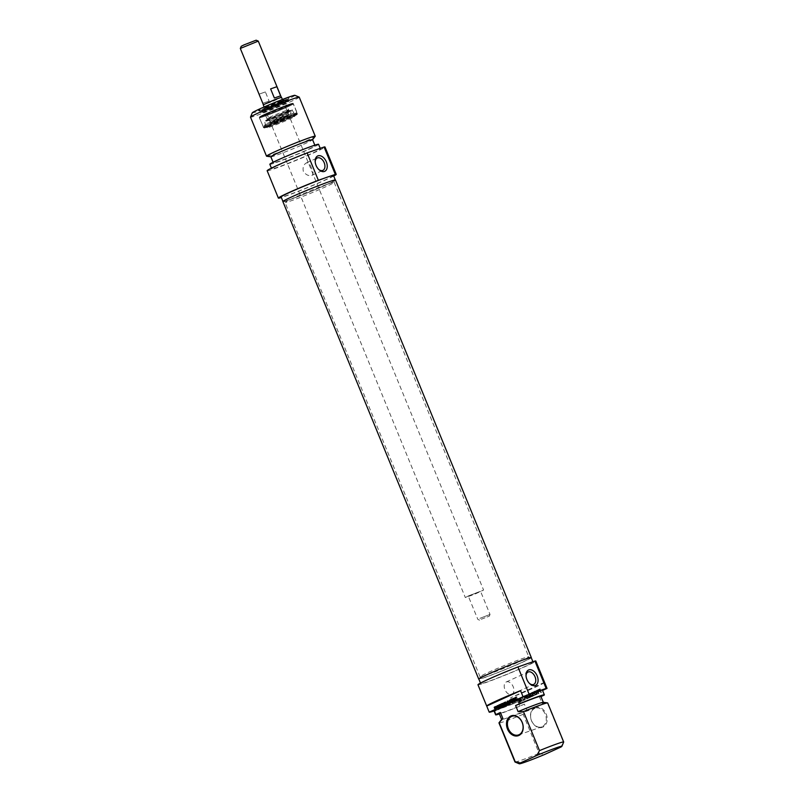 <?xml version="1.0" encoding="UTF-8"?>
<svg xmlns="http://www.w3.org/2000/svg" width="804" height="804" viewBox="0 0 804 804"><rect width="100%" height="100%" fill="white"/><g stroke="black" fill="none" stroke-linecap="round" stroke-linejoin="round"><path stroke-width="0.6" stroke-dasharray="4.02 3.01" d="M293.802 197.874A26.331 1.196 157.7 0 0 285.44 202.306A26.331 1.196 157.7 0 0 285.44 202.317A26.331 1.196 157.7 0 0 310.254 193.422A26.331 1.196 157.7 0 0 334.152 182.337A26.331 1.196 157.7 0 0 334.152 182.327A26.331 1.196 157.7 0 0 319.69 187.081A26.331 1.196 157.7 0 0 293.802 197.874M292.917 196.447A26.773 1.216 -22.3 0 1 319.369 185.422A26.773 1.216 -22.3 0 1 333.941 180.649A26.773 1.216 -22.3 0 1 309.63 191.915A26.773 1.216 -22.3 0 1 284.415 200.96A26.773 1.216 -22.3 0 1 292.917 196.447M488.41 672.385A26.331 1.196 -22.3 0 1 514.158 661.642A26.331 1.196 -22.3 0 1 528.751 656.808A26.331 1.196 -22.3 0 1 528.761 656.828A26.331 1.196 -22.3 0 1 504.852 667.923A26.331 1.196 -22.3 0 1 480.048 676.807A26.331 1.196 -22.3 0 1 480.038 676.787A26.331 1.196 -22.3 0 1 488.41 672.385M282.877 201.573A28.421 1.296 157.7 0 0 309.661 191.985A28.421 1.296 157.7 0 0 335.459 180.006M488.772 673.993A26.773 1.216 157.7 0 0 480.259 678.475A26.773 1.216 157.7 0 0 505.485 669.461A26.773 1.216 157.7 0 0 529.786 658.164A26.773 1.216 157.7 0 0 514.942 663.069A26.773 1.216 157.7 0 0 488.772 673.993M531.253 657.702A28.421 1.296 -22.3 0 1 505.515 669.531A28.421 1.296 -22.3 0 1 478.882 679.179M479.948 618.326L490.038 614.437L479.948 618.326M481.244 619.261L489.314 616.165L481.244 619.261M470.461 595.201L480.551 591.322L470.461 595.201M241.21 46.31L256.114 40.2M258.275 41.104L240.306 48.481M266.476 103.113L263.39 104.751L272.536 101.475L281.35 97.384L266.476 103.113M265.39 91.947L259.129 94.118L262.868 103.244L269.129 101.073L265.39 91.947L259.129 94.118M280.616 95.837L274.365 98.018M262.868 103.244L269.129 101.073M263.24 104.811L281.5 97.314M468.471 595.905L465.325 597.563L474.631 594.226L483.596 590.066L468.471 595.905M290.947 116.429A14.814 0.673 -22.3 0 1 294.304 115.515A14.814 0.673 -22.3 0 1 280.857 121.766A14.814 0.673 -22.3 0 1 266.898 126.761A14.814 0.673 -22.3 0 1 271.611 124.268A14.814 0.673 -22.3 0 1 290.947 116.429M291.319 117.344A14.814 0.673 157.7 0 0 276.053 123.384A14.814 0.673 157.7 0 0 267.28 127.675A14.814 0.673 157.7 0 0 267.3 127.695A14.814 0.673 157.7 0 0 281.229 122.67A14.814 0.673 157.7 0 0 294.676 116.469A14.814 0.673 157.7 0 0 294.676 116.429A14.814 0.673 157.7 0 0 291.319 117.344M311.58 168.478C310.364 164.277 308.615 162.428 306.334 162.951C303.59 164.589 302.585 167.393 303.319 171.352C305.902 174.94 308.786 176.267 311.972 175.332C313.57 174.217 313.439 171.935 311.58 168.478M284.696 100.862A14.974 0.683 157.7 0 0 269.27 106.972A14.974 0.683 157.7 0 0 260.385 111.304A14.974 0.683 157.7 0 0 260.416 111.334A14.974 0.683 157.7 0 0 274.496 106.259A14.974 0.683 157.7 0 0 288.093 99.977A14.974 0.683 157.7 0 0 288.093 99.947A14.974 0.683 157.7 0 0 284.696 100.862M285.319 102.389A14.974 0.683 157.7 0 0 269.893 108.5A14.974 0.683 157.7 0 0 261.009 112.831A14.974 0.683 157.7 0 0 275.129 107.776A14.974 0.683 157.7 0 0 288.716 101.465A14.974 0.683 157.7 0 0 285.319 102.389M288.405 104.59A17.608 0.804 157.7 0 0 260.707 116.208A17.608 0.804 157.7 0 0 279.229 109.766A17.608 0.804 157.7 0 0 288.405 104.59M285.219 98.822A16.623 0.754 -22.3 0 1 288.988 97.837A16.623 0.754 -22.3 0 1 273.903 104.801A16.623 0.754 -22.3 0 1 258.275 110.439A16.623 0.754 -22.3 0 1 267.772 105.746A16.623 0.754 -22.3 0 1 285.219 98.822M252.305 112.791A23.035 1.045 157.7 0 0 274.013 105.073A23.035 1.045 157.7 0 0 294.887 95.324M291.631 116.118A15.799 0.724 -22.3 0 1 295.219 115.183A15.799 0.724 -22.3 0 1 280.877 121.806A15.799 0.724 -22.3 0 1 266.013 127.153A15.799 0.724 -22.3 0 1 275.048 122.69A15.799 0.724 -22.3 0 1 291.631 116.118M318.635 169.383A6.804 4.362 -114.5 0 1 318.294 169.081A6.804 4.362 -114.5 0 1 315.932 165.614A6.804 4.362 -114.5 0 1 315.198 162.287A6.804 4.362 -114.5 0 1 315.198 161.835M324.213 178.247L329.449 176.428M267.149 170.719A31.266 1.427 157.7 0 0 296.616 160.167A31.266 1.427 157.7 0 0 324.997 146.991M333.71 176.046A31.266 1.427 -22.3 0 1 307.842 187.543A31.266 1.427 -22.3 0 1 281.34 197.533M299.229 97.153A26.331 1.196 -22.3 0 1 275.32 108.259A26.331 1.196 -22.3 0 1 250.506 117.133M266.626 156.237A26.331 1.196 157.7 0 0 291.329 147.303A26.331 1.196 157.7 0 0 315.198 136.318M328.936 181.794A28.301 1.286 157.7 0 0 299.771 193.342A28.301 1.286 157.7 0 0 282.988 201.533A28.301 1.286 157.7 0 0 309.661 191.985A28.301 1.286 157.7 0 0 335.358 180.056A28.301 1.286 157.7 0 0 328.936 181.794M333.489 175.493A28.301 1.286 -22.3 0 1 307.791 187.422A28.301 1.286 -22.3 0 1 281.119 196.97M270.948 156.81L270.868 156.8A22.542 1.025 157.7 0 0 270.948 156.81A22.542 1.025 157.7 0 0 292.093 149.162A22.542 1.025 157.7 0 0 312.525 139.755A22.542 1.025 157.7 0 0 312.565 139.655M309.942 147.122A22.542 1.025 157.7 0 0 286.706 156.328A22.542 1.025 157.7 0 0 273.34 162.85A22.542 1.025 157.7 0 0 294.586 155.242A22.542 1.025 157.7 0 0 315.057 145.735A22.542 1.025 157.7 0 0 309.942 147.122M269.842 164.287A26.331 1.196 157.7 0 0 294.656 155.403A26.331 1.196 157.7 0 0 318.565 144.298M314.454 150.489A26.331 1.196 157.7 0 0 287.319 161.222A26.331 1.196 157.7 0 0 271.712 168.85A26.331 1.196 157.7 0 0 296.525 159.966A26.331 1.196 157.7 0 0 320.434 148.861A26.331 1.196 157.7 0 0 314.454 150.489M271.33 122.469A11.849 0.543 157.7 0 0 283.41 117.696A11.849 0.543 157.7 0 0 290.566 114.228A11.849 0.543 157.7 0 0 279.4 118.208A11.849 0.543 157.7 0 0 268.657 123.213A11.849 0.543 157.7 0 0 271.33 122.469M291.148 115.253A15.628 0.714 157.7 0 0 275.079 121.615A15.628 0.714 157.7 0 0 265.762 126.158A15.628 0.714 157.7 0 0 280.495 120.881A15.628 0.714 157.7 0 0 294.686 114.289A15.628 0.714 157.7 0 0 291.148 115.253M267.662 125.947A18 0.814 157.7 0 0 286.113 118.65A18 0.814 157.7 0 0 296.887 113.404A18 0.814 157.7 0 0 279.923 119.464A18 0.814 157.7 0 0 263.581 127.062A18 0.814 157.7 0 0 267.662 125.947M267.099 125.122A18.261 0.834 157.7 0 0 285.832 117.706A18.261 0.834 157.7 0 0 296.756 112.389A18.261 0.834 157.7 0 0 296.756 112.379A18.261 0.834 157.7 0 0 292.606 113.505A18.261 0.834 157.7 0 0 273.782 120.962A18.261 0.834 157.7 0 0 262.958 126.248A18.261 0.834 157.7 0 0 262.958 126.258A18.261 0.834 157.7 0 0 267.099 125.122M281.902 100.691A11.678 0.533 157.7 0 0 269.963 105.414A11.678 0.533 157.7 0 0 262.928 108.831A11.678 0.533 157.7 0 0 273.943 104.902A11.678 0.533 157.7 0 0 284.546 99.967A11.678 0.533 157.7 0 0 281.902 100.691M283.5 102.49A12.723 0.583 157.7 0 0 270.496 107.635A12.723 0.583 157.7 0 0 262.838 111.354A12.723 0.583 157.7 0 0 274.837 107.073A12.723 0.583 157.7 0 0 286.385 101.696A12.723 0.583 157.7 0 0 283.5 102.49M281.209 101.013L263.843 108.47L273.923 104.862L283.641 100.349L281.209 101.013M281.45 101.605L264.094 109.063L274.174 105.455L283.882 100.942L281.45 101.605M284.274 106.47A11.678 0.533 157.7 0 0 272.315 111.203A11.678 0.533 157.7 0 0 265.3 114.61A11.678 0.533 157.7 0 0 265.3 114.62A11.678 0.533 157.7 0 0 276.315 110.681A11.678 0.533 157.7 0 0 286.917 105.756A11.678 0.533 157.7 0 0 286.917 105.746A11.678 0.533 157.7 0 0 284.274 106.47M285.973 110.62A11.678 0.533 157.7 0 0 273.933 115.384A11.678 0.533 157.7 0 0 266.998 118.761A11.678 0.533 157.7 0 0 267.008 118.771A11.678 0.533 157.7 0 0 278.013 114.821A11.678 0.533 157.7 0 0 288.626 109.917A11.678 0.533 157.7 0 0 288.626 109.897A11.678 0.533 157.7 0 0 285.973 110.62M519.716 701.49L519.645 700.043L518.68 700.485L519.776 702.133L521.193 701.389L521.263 699.902L520.077 698.204L518.088 698.857L520.158 698.957L520.801 700.314L519.123 701.701L519.042 700.254L518.088 700.696L518.881 702.354L520.6 701.601L520.771 700.515L520.098 698.917L518.761 698.485L517.485 699.068L519.746 699.41L520.148 701.209L519.123 701.701M519.836 701.5L519.233 701.711M520.5 701.199L519.897 701.41M520.751 700.998L520.148 701.209M520.841 700.616L520.248 700.827M520.831 700.495L520.238 700.706M520.801 700.314L520.198 700.525M520.61 699.731L520.007 699.942M520.339 699.199L519.746 699.41M520.238 699.048L519.645 699.259M520.158 698.957L518.841 699.058L520.158 698.957M518.299 699.369L517.696 699.58M518.088 698.857L517.485 699.068M519.364 698.274L520.077 698.204L519.364 698.274M520.701 698.706L520.098 698.917M520.932 699.108L520.329 699.309M521.263 699.902L520.66 700.113M521.374 700.314L520.771 700.515M521.354 701.098L520.761 701.309M521.193 701.389L520.6 701.601M520.871 701.641L520.268 701.842M519.776 702.133L518.881 702.354L519.776 702.133M519.243 701.862L518.65 702.063M518.68 700.485L518.088 700.696M519.645 700.043L519.042 700.254M519.846 700.525L519.243 700.736M519.364 700.746L518.761 700.957M519.625 701.379L519.022 701.59M519.645 701.42L519.042 701.631M522.66 697.39L523.846 700.284L524.329 700.063L523.143 697.168L524.148 696.706L523.937 696.194L521.444 697.329L522.66 697.39L522.057 697.591L523.243 700.495L523.726 700.274L522.54 697.369L523.545 696.917L523.334 696.405L520.841 697.54L521.052 698.053L522.057 697.591M521.645 697.842L521.052 698.053M521.444 697.329L520.841 697.54M523.937 696.194L523.334 696.405M524.148 696.706L523.545 696.917M523.143 697.168L522.54 697.369M524.329 700.063L523.726 700.274M523.846 700.284L523.243 700.495M526.57 695.721L527.243 695.51L529.424 697.782L529.374 694.495L530.529 697.239L531.012 697.018L529.444 693.711L529.163 697.138L527.092 694.797L526.58 695.48L527.806 698.475L528.298 698.254L527.193 695.49L526.6 695.691L528.831 697.993L528.831 694.726L529.936 697.45L530.419 697.229L528.851 693.922L528.56 697.349L526.218 695.048L527.213 698.686L527.695 698.465L526.6 695.691M527.193 695.611L526.59 695.822M528.298 698.254L527.695 698.465M527.806 698.475L527.213 698.686M526.58 695.48L525.977 695.681M526.811 694.837L526.218 695.048L526.811 694.837M527.444 695.068L526.841 695.279M529.042 697.048L528.439 697.249M529.163 697.138L528.56 697.349M529.183 696.978L528.58 697.189M528.931 694.033L528.328 694.244M529.193 693.762L528.59 693.973M529.223 693.741L528.63 693.952M529.444 693.711L528.851 693.922M529.786 694.013L529.183 694.224M531.012 697.018L530.419 697.229M530.529 697.239L529.936 697.45M529.444 694.555L528.841 694.767M529.424 694.525L528.831 694.726M529.374 694.495L528.771 694.706M529.354 694.555L528.751 694.756M529.645 697.39L529.042 697.591M529.635 697.54L529.032 697.751M529.424 697.782L528.54 697.993L529.424 697.782M527.303 695.571L526.7 695.782M527.243 695.51L526.65 695.721M539.896 689.541L540.469 690.676L539.464 691.128L538.811 690.174L539.896 689.541L539.303 689.752L539.876 690.877L538.78 691.36L538.218 690.636L539.303 689.752M539.022 689.932L538.429 690.144M538.992 689.953L538.389 690.164M538.911 690.003L538.318 690.214M538.811 690.174L538.208 690.385M538.821 690.425L538.218 690.636M538.901 690.676L538.308 690.887M538.931 690.736L538.328 690.948M538.951 690.787L538.358 690.998M539.022 690.917L538.419 691.118M539.182 691.108L538.579 691.319M539.373 691.149L538.78 691.36M539.464 691.128L538.871 691.339M540.469 690.676L539.876 690.877M539.976 689.551L539.373 689.762M538.64 691.38L540.68 691.179L541.172 692.395L541.665 692.174L540.047 688.897L538.429 689.631L538.64 691.38L538.047 691.591L540.077 691.39L541.062 692.375L539.283 689.139L537.635 690.134L538.047 691.591M538.409 690.917L537.806 691.118M538.238 690.425L537.645 690.636M538.238 689.932L537.635 690.134M538.429 689.631L537.826 689.842M539.886 688.938L539.283 689.139L539.886 688.938M540.228 688.938L539.635 689.139M540.378 689.088L539.785 689.289M540.429 689.179L539.836 689.38M541.665 692.174L541.062 692.375M541.172 692.395L540.579 692.596M540.68 691.179L540.077 691.39M539.474 691.731L538.419 691.953L539.474 691.731M535.313 694.244L534.017 695.651L535.876 694.204L534.65 691.47L532.64 692.234L532.851 692.746L534.389 692.103L534.781 692.937L533.253 693.631L533.464 694.143L534.992 693.44L535.313 694.244L533.213 695.349L533.424 695.852L535.343 694.857L533.685 691.691L532.037 692.445L532.248 692.958L533.796 692.314L534.178 693.138L532.66 693.832L532.861 694.344L534.389 693.651L534.72 694.455M534.992 693.44L534.389 693.651M533.464 694.143L532.861 694.344M533.253 693.631L532.66 693.832M534.781 692.937L534.178 693.138M534.479 692.204L533.886 692.415M534.459 692.164L533.866 692.375M534.389 692.103L533.635 692.324L534.389 692.103M532.851 692.746L532.248 692.958M532.64 692.234L532.037 692.445M533.856 691.641L534.459 691.43L533.856 691.641M534.65 691.47L534.057 691.681M534.881 691.792L534.288 691.993M535.946 694.415L535.343 694.626M535.946 694.646L535.343 694.857M535.846 694.797L535.243 695.008M535.776 694.847L535.173 695.058M534.017 695.651L533.424 695.852M533.816 695.138L533.213 695.349M535.183 694.515L534.59 694.716M535.333 694.395L534.73 694.606M536.7 693.46L536.047 693.651L535.002 691.098L534.529 691.309L536.318 694.586L536.801 691.229L537.916 693.812L538.389 693.591L536.58 690.324L536.127 693.631L536.72 693.42L536.047 693.651M536.65 693.45L535.595 690.887L535.122 691.098L536.338 694.063L537.122 694.214L537.394 691.028L538.981 693.39L537.183 690.123L536.73 693.39L536.127 693.591M536.881 690.576L536.288 690.787M536.951 690.314L536.348 690.525M537.183 690.123L536.58 690.324M537.765 690.405L537.162 690.616M538.981 693.39L538.389 693.591M538.519 693.601L537.916 693.812M537.494 691.098L536.891 691.309M537.444 691.038L536.791 691.259M537.374 691.139L536.77 691.339M537.223 693.902L536.62 694.103M537.122 694.214L536.529 694.425M536.921 694.375L536.318 694.586M536.338 694.063L535.745 694.274M535.122 691.098L534.529 691.309M535.595 690.887L535.002 691.098M536.64 693.42L536.037 693.631M525.112 696.385L526.258 697.621L525.273 698.063L525.112 696.385L524.54 696.525L525.665 697.822L524.67 698.274L524.52 696.596M525.273 698.063L524.67 698.274M526.258 697.621L525.665 697.822M525.203 696.344L524.61 696.555M525.143 696.314L524.54 696.525M525.474 695.912L524.63 696.294L524.911 699.792L525.334 698.586L526.57 698.023L527.695 698.525L525.474 695.912L524.288 695.922L524.308 700.003L524.741 698.787L525.977 698.224L527.102 698.736L524.871 696.113M527.695 698.525L527.102 698.736M527.193 698.756L526.59 698.967M526.57 698.023L525.977 698.224M525.334 698.586L524.741 698.787M525.424 699.56L524.821 699.771M524.911 699.792L524.308 700.003M524.63 696.294L524.027 696.505M524.891 695.711L524.288 695.922M520.771 697.641L522.168 701.048L522.66 700.827L521.263 697.42L520.178 697.842L521.575 701.249L522.057 701.028L520.66 697.621L520.178 697.842M521.263 697.42L520.66 697.621M522.66 700.827L522.057 701.028M522.168 701.048L521.575 701.249M532.801 695.39L531.776 695.852L530.539 693.189L530.057 693.41L531.183 696.043L532.59 696.344L533.343 695.058L532.298 692.395L531.806 692.616L532.801 695.39L530.59 696.254L531.534 696.696L532.73 695.782L531.695 692.596L531.213 692.817L532.198 695.591M532.781 695.048L532.188 695.249M531.806 692.616L531.213 692.817M532.298 692.395L531.695 692.596M533.203 694.596L532.6 694.807M533.343 695.058L532.74 695.269M533.333 695.571L532.73 695.782M533.203 695.882L532.6 696.083M533.002 696.093L532.409 696.304M532.59 696.344L531.987 696.555M532.127 696.495L531.534 696.696M531.846 696.495L531.243 696.706M531.544 696.385L530.952 696.596M530.962 695.621L530.59 696.254M530.057 693.41L529.454 693.621L530.369 695.832M530.539 693.189L529.454 693.621M531.555 695.601L530.952 695.812L529.947 693.4M531.776 695.852L530.952 695.812M532.107 695.912L531.504 696.123L532.107 695.912M532.62 695.681L532.027 695.892M560.86 747.077L563.483 742.273L547.474 703.229L542.077 703.289L539.584 697.209L540.971 696.576M544.549 682.315L510.701 697.721L513.193 703.801L517.957 701.641L519.826 706.193L524.389 704.123L526.891 710.203L523.153 714.304L539.162 753.348L544.288 754.624M544.147 695.128L542.549 690.435M534.861 707.661A10.532 8.06 70.8 0 1 547.212 719.359A10.532 8.06 70.8 0 1 534.479 725.158A10.532 8.06 70.8 0 1 534.861 707.661M517.525 699.972L516.811 699.349M515.937 700.616L516.851 700.354M516.188 700.937L515.635 700.415L516.53 700.405M515.535 700.334L516.208 700.224M515.434 700.194L516.128 700.133M515.163 699.641L516.027 699.982M514.972 699.068L515.766 699.43M514.932 698.887L515.575 698.857M514.932 698.766L515.535 698.676M515.354 698.143L515.947 697.932L515.535 698.555M516.49 697.621L515.947 697.932M516.279 697.108L517.093 697.41M516.309 697.158L516.882 696.897M514.932 698.817L515.073 697.972M515.364 700.073L515.103 699.249M517.394 700.646L516.299 701.148M517.565 700.053L518.198 700.224M517.002 698.676L517.595 698.465L518.158 699.842M517.022 698.736L517.595 698.465M516.228 699.601L516.831 699.39M513.143 699.148L513.736 698.937L512.731 699.4L513.917 702.294L513.434 702.515L512.248 699.621L511.223 700.023M512.128 699.601L512.731 699.4M512.932 698.636L513.736 698.937M512.952 698.686L513.525 698.425M510.64 700.284L511.243 700.073M512.831 702.726L513.434 702.515M513.324 702.505L513.917 702.294M507.706 701.791L508.309 701.58L508.57 704.294L507.947 704.756M508.872 704.525L509.465 704.314L508.399 701.661M508.128 701.309L508.721 701.098L509.957 704.093M507.525 701.048L508.721 701.098M507.857 701.48L508.128 700.837M507.927 704.133L507.877 701.731M507.384 704.334L508.098 704.224M505.515 702.123L506.118 701.912L507.977 704.123M506.148 705.761L506.751 705.56L505.595 702.756M505.525 702.877L506.128 702.666L507.234 705.339M507.636 704.384L506.188 702.585M507.967 704.857L508.57 704.646M507.696 701.922L508.289 701.721M507.686 701.842L508.289 701.631M495.385 708.646L494.892 707.46L495.495 707.249L495.887 708.465M494.922 707.44L495.495 707.249M496.4 706.837L495.525 707.229M496.862 707.259L497.465 707.048L497.043 707.52M494.852 707.53L495.455 707.319M496.641 706.796L497.465 707.048M496.299 706.445L497.244 706.585M496.058 706.384L496.902 706.244M495.505 710.615L496.108 710.404L495.586 709.148M495.495 709.188L496.098 708.977L496.591 710.183M496.701 708.636L496.098 708.977M497.626 707.55L497.626 708.083M500.952 706.364L502.158 707.038M501.284 707.168L501.887 706.957M502.48 705.671L501.555 706.163M502.269 705.158L503.083 705.46M502.299 705.219L502.872 704.957M500.44 704.987L501.043 704.776L500.44 705.088L501.344 705.651M501.937 704.244L501.153 704.666M501.736 703.731L502.54 704.033M501.756 703.791L502.329 703.52M501.445 707.289L501.053 706.324M500.842 705.822L500.48 704.947M501.394 707.932L501.907 707.741M503.143 707.138L501.987 707.721M502.932 706.626L503.746 706.927M502.952 706.676L503.535 706.414M501.374 707.279L501.977 707.078M500.329 707.51L499.374 704.867L499.847 704.656L501.063 707.62L500.339 708.183M497.676 705.852L500.4 707.49M497.455 705.731L498.279 705.641M497.555 706.203L498.058 705.52L497.274 705.731M498.178 709.399L498.781 709.188L497.696 706.535M497.626 706.676L498.219 706.475L499.254 708.977M497.616 706.595L498.219 706.475M499.786 707.691L498.259 706.354M500.46 707.832L501.063 707.62M499.244 704.867L499.847 704.656M511.414 701.872L510.289 700.565L510.419 702.324M509.666 700.847L510.269 700.636M509.465 704.254L509.977 702.997M509.937 702.485L509.796 700.736M509.887 703.048L510.49 702.837L510.58 703.812M511.666 702.294L510.49 702.837M511.736 703.219L512.339 703.008L511.726 702.274M510.027 700.364L510.63 700.163L512.851 702.776M509.445 700.173L510.63 700.163M509.776 700.545L510.048 699.962M513.615 698.374L514.198 698.123L515.595 701.53L515.113 701.751L513.716 698.344M513.595 698.334L514.198 698.123M514.51 701.962L515.113 701.751M514.992 701.741L515.595 701.53M504.168 706.344L504.992 705.791M503.575 705.771L504.399 705.801M502.56 703.359L503.163 703.148L504.178 705.56M502.58 703.399L503.163 703.148M503.485 705.611L502.681 703.369M505.364 705.229L505.947 705.53M505.213 704.766L505.957 705.018M504.309 702.555L504.912 702.354L505.816 704.555M504.329 702.606L504.912 702.354M505.314 705.028L504.43 702.575M504.128 706.083L504.721 705.872M534.71 708.404A9.869 7.558 -109.2 0 0 531.424 720.344A9.869 7.558 -109.2 0 0 541.695 726.856A9.869 7.558 -109.2 0 0 545.594 715.047A9.869 7.558 -109.2 0 0 535.203 708.203A9.869 7.558 -109.2 0 0 534.71 708.404M544.559 682.345A31.266 1.427 -22.3 0 1 510.701 697.721M543.253 702.314A22.542 1.025 -22.3 0 1 543.343 702.364A22.542 1.025 -22.3 0 1 542.077 703.289M540.851 696.284A22.542 1.025 -22.3 0 1 539.584 697.209M477.968 684.757A31.266 1.427 157.7 0 0 507.435 674.214A31.266 1.427 157.7 0 0 535.826 661.039M513.193 703.801A31.266 1.427 -22.3 0 1 494.058 710.977M509.726 682.405A6.804 4.362 65.5 0 0 506.249 681.963A6.804 4.362 65.5 0 0 505.093 689.963A6.804 4.362 65.5 0 0 511.887 694.344A6.804 4.362 65.5 0 0 513.193 686.716A6.804 4.362 65.5 0 0 509.726 682.405M529.464 683.42A6.804 4.362 -114.5 0 1 529.122 683.119A6.804 4.362 -114.5 0 1 526.027 676.335A6.804 4.362 -114.5 0 1 526.027 675.873M515.022 762.011A26.331 1.196 157.7 0 0 539.162 753.348M523.153 714.304A26.331 1.196 -22.3 0 1 498.962 722.927M531.213 657.592A28.301 1.286 -22.3 0 1 505.515 669.531A28.301 1.286 -22.3 0 1 478.842 679.078M523.816 664.918A28.301 1.286 157.7 0 0 489.706 678.877A28.301 1.286 157.7 0 0 480.712 683.641A28.301 1.286 157.7 0 0 507.384 674.094A28.301 1.286 157.7 0 0 533.082 662.154A28.301 1.286 157.7 0 0 529.042 663.099M526.891 710.203A22.542 1.025 -22.3 0 1 501.636 719.469A22.542 1.025 -22.3 0 1 501.666 719.369M524.389 704.123A22.542 1.025 -22.3 0 1 499.143 713.389M519.826 706.193A26.331 1.196 -22.3 0 1 499.374 713.962M517.957 701.641A26.331 1.196 -22.3 0 1 493.767 710.264M288.525 104.54A17.768 0.804 -22.3 0 1 279.259 109.756A17.768 0.804 -22.3 0 1 260.566 116.268A17.768 0.804 -22.3 0 1 288.525 104.54L293.41 103.806A18.432 0.834 157.7 0 0 289.229 104.942A18.432 0.834 157.7 0 0 270.234 112.459A18.432 0.834 157.7 0 0 259.31 117.786A18.432 0.834 157.7 0 0 276.676 111.575A18.432 0.834 157.7 0 0 293.41 103.806L297.41 113.535A18.432 0.834 -22.3 0 1 280.676 121.303A18.432 0.834 -22.3 0 1 263.3 127.524A18.432 0.834 -22.3 0 1 274.234 122.188A18.432 0.834 -22.3 0 1 293.219 114.67A18.432 0.834 -22.3 0 1 297.41 113.535L297.088 114.469C298.254 114.158 290.867 117.886 279.35 122.52C262.496 129.223 264.214 127.816 263.923 127.967L259.31 117.786L259.632 116.851L288.556 104.53M293.008 115.485A17.768 0.804 157.7 0 0 265.049 127.213A17.768 0.804 157.7 0 0 283.752 120.711A17.768 0.804 157.7 0 0 293.008 115.485M281.34 101.656L267.591 107.233L266.637 108.349L280.385 102.781L281.34 101.656M281.249 102.671L265.149 109.585L277.692 104.902L283.49 102.058L281.249 102.671M286.033 114.198L269.832 121.173L279.229 117.796L288.294 113.595L286.033 114.198M287.189 115.253L273.008 121.002L272.023 122.158L286.204 116.409L287.189 115.253M268.817 120.017A13.678 0.623 157.7 0 0 282.757 114.5A13.678 0.623 157.7 0 0 291.018 110.5A13.678 0.623 157.7 0 0 287.912 111.324A13.678 0.623 157.7 0 0 273.672 116.972A13.678 0.623 157.7 0 0 265.722 120.871A13.678 0.623 157.7 0 0 268.817 120.017M288.847 111.133A14.904 0.673 157.7 0 0 273.541 117.193A14.904 0.673 157.7 0 0 264.657 121.525A14.904 0.673 157.7 0 0 278.707 116.5A14.904 0.673 157.7 0 0 292.224 110.218A14.904 0.673 157.7 0 0 288.847 111.133M289.118 104.992A18.261 0.834 157.7 0 0 270.295 112.439A18.261 0.834 157.7 0 0 259.461 117.726A18.261 0.834 157.7 0 0 276.676 111.565A18.261 0.834 157.7 0 0 293.259 103.867A18.261 0.834 157.7 0 0 289.118 104.992M284.616 101.987A14.311 0.653 157.7 0 0 262.094 111.434A14.311 0.653 157.7 0 0 277.149 106.198A14.311 0.653 157.7 0 0 284.616 101.987M521.113 699.53L520.51 699.731M528.911 694.405L528.318 694.616M529.283 693.721L528.69 693.932M529.354 694.636L528.761 694.847M529.625 697.209L529.032 697.42M528.891 697.54L528.298 697.751M540.077 689.701L539.474 689.902M538.509 691.149L537.906 691.35M538.318 690.686L537.725 690.887M538.549 689.551L537.946 689.752M538.66 689.49L538.057 689.701M535.876 694.204L535.273 694.415M532.68 694.736L532.077 694.937M532.791 696.244L532.188 696.455M532.379 696.425L531.786 696.636M531.414 695.309L530.811 695.52M531.474 695.45L530.871 695.661M505.786 702.364L506.379 702.153M507.967 704.495L508.57 704.294M494.882 707.701L495.485 707.49M496.952 707.49L497.555 707.289M496.761 707.028L497.364 706.816M503.435 705.48L504.028 705.269M504.399 706.595L505.002 706.384M504.801 706.414L505.404 706.203M334.152 182.337L333.941 180.649M480.048 676.807L284.415 200.96M334.152 182.327L528.761 656.828M480.038 676.787L480.259 678.475M528.751 656.808L529.786 658.164M489.314 616.165L490.028 614.447L480.551 591.322M479.576 620.155L477.867 619.442L468.37 596.317M264.124 106.972L465.325 597.563M282.395 99.485L483.596 590.066M294.676 116.429L294.304 115.515M266.013 127.153L267.3 127.695L266.898 126.761M260.385 111.304L261.009 112.831L261.34 111.897C259.883 112.098 276.847 104.6 284.646 101.977C291.209 99.987 286.938 101.374 288.716 101.465L288.093 99.947M288.093 99.977L288.988 97.837M260.416 111.334L258.275 110.439M294.676 116.469L295.219 115.183M318.294 169.081L319.017 169.744M315.198 162.287L315.168 161.313M311.972 175.332L322.886 170.368M306.334 162.951L317.248 157.986M273.109 162.277L273.34 162.85M314.826 145.162L315.057 145.735M271.42 168.136L271.712 168.85M320.223 148.358L320.434 148.861M266.998 118.761L265.3 114.62L264.566 108.972L283.49 101.214L283.49 102.058L286.917 105.746M267.008 118.771L269.832 121.173L269.893 122.57L289.239 114.63L288.294 113.595L288.626 109.917L286.917 105.756M290.566 114.228L291.148 110.188C291.048 110.962 265.963 121.243 265.4 120.751L268.657 123.213M265.762 126.158L264.657 121.525L265.451 120.409L288.214 110.811C291.581 109.676 292.917 109.475 292.224 110.218L294.686 114.289M296.887 113.404L296.756 112.389M263.581 127.062L262.958 126.258M296.756 112.379L293.259 103.867C291.239 103.997 296.535 102.088 288.435 104.58C281.852 106.872 268.003 112.47 261.149 115.967C259.491 116.781 258.938 117.374 259.461 117.726L262.958 126.248M262.928 108.831L262.838 111.354M284.546 99.967L286.385 101.696M263.843 108.47L264.094 109.063M283.641 100.349L283.882 100.942M518.902 699.038L519.505 698.827M518.902 698.435L519.505 698.224M519.123 702.364L519.726 702.153M526.288 695.018L526.881 694.817M528.781 698.013L529.384 697.802M539.333 689.118L539.936 688.917M538.821 691.963L539.414 691.752M533.675 692.304L534.278 692.093M533.755 691.661L534.358 691.45M531.675 696.083L532.278 695.872M516.801 700.977L516.198 701.178M505.816 701.902L505.213 702.103M508.329 704.877L507.736 705.088M497.827 705.54L497.224 705.751M500.812 708.304L500.209 708.515M518.51 734.926L541.695 726.856M512.017 716.274L535.203 708.203M511.887 694.344L533.715 684.405M506.249 681.963L528.077 672.023M529.122 683.119L529.836 683.792M526.027 676.335L525.997 675.35M480.712 683.641L480.48 683.078"/><path stroke-width="1.21" d="M531.313 657.551L335.459 180.006A28.421 1.296 157.7 0 0 319.851 185.151A28.421 1.296 157.7 0 0 291.912 196.799A28.421 1.296 157.7 0 0 282.877 201.573L478.732 679.119A28.421 1.296 -22.3 0 1 487.767 674.345A28.421 1.296 -22.3 0 1 515.706 662.687A28.421 1.296 -22.3 0 1 531.313 657.551A28.421 1.296 -22.3 0 1 531.253 657.702M258.255 41.094L256.114 40.2L243.773 44.974L241.21 46.31L240.316 48.451L258.275 41.104L281.32 97.304M263.36 104.671L240.316 48.451M280.616 95.837L274.365 98.018L270.616 88.892L276.877 86.711L280.616 95.837M270.616 88.892L276.877 86.711M282.395 99.485L281.5 97.314L276.084 99.103L263.24 104.811L264.124 106.972M299.178 97.113L294.887 95.324A23.035 1.045 157.7 0 0 289.701 96.781A23.035 1.045 157.7 0 0 266.415 105.987A23.035 1.045 157.7 0 0 252.305 112.791L250.516 117.072A26.331 1.196 -22.3 0 1 266.637 109.294A26.331 1.196 -22.3 0 1 293.249 98.781A26.331 1.196 -22.3 0 1 299.178 97.113A26.331 1.196 -22.3 0 1 299.229 97.153L315.238 136.198A26.331 1.196 157.7 0 0 309.259 137.816A26.331 1.196 157.7 0 0 282.134 148.559A26.331 1.196 157.7 0 0 266.516 156.177A26.331 1.196 157.7 0 0 266.626 156.237L270.868 156.8L273.109 162.277M315.198 161.835A6.804 4.362 -114.5 0 1 317.248 157.986A6.804 4.362 -114.5 0 1 324.042 162.368A6.804 4.362 -114.5 0 1 322.886 170.368A6.804 4.362 -114.5 0 1 318.635 169.383M316.083 165.433A8.452 5.417 65.5 0 0 319.017 169.744A8.452 5.417 65.5 0 0 327.097 167.966A8.452 5.417 65.5 0 0 321.821 156.378A8.452 5.417 65.5 0 0 315.168 161.313A8.452 5.417 65.5 0 0 316.083 165.433M335.308 179.945L333.489 175.493A28.301 1.286 -22.3 0 0 329.449 176.428L335.308 174.388A31.266 1.427 -22.3 0 1 336.223 174.367L324.997 146.991A31.266 1.427 157.7 0 0 324.082 147.011L307.128 152.911A31.266 1.427 157.7 0 0 267.149 170.719L278.375 198.096A31.266 1.427 -22.3 0 1 318.354 180.287L307.128 152.911M318.354 180.287L324.213 178.247A28.301 1.286 157.7 0 1 327.057 177.232A28.301 1.286 157.7 0 1 329.449 176.428M324.082 147.011L335.308 174.388M336.223 174.367A31.266 1.427 -22.3 0 1 333.71 176.046M281.34 197.533A31.266 1.427 -22.3 0 1 278.375 198.096M266.516 156.177L250.506 117.133A26.331 1.196 -22.3 0 1 250.516 117.072M312.575 139.695L315.198 136.318A26.331 1.196 157.7 0 0 315.238 136.198M282.938 201.422L281.119 196.97A28.301 1.286 -22.3 0 1 296.063 189.573A28.301 1.286 -22.3 0 1 324.213 178.247M314.826 145.162L312.565 139.655A22.542 1.025 157.7 0 0 307.45 141.042A22.542 1.025 157.7 0 0 284.214 150.237A22.542 1.025 157.7 0 0 270.847 156.76M320.223 148.358L318.565 144.298A26.331 1.196 157.7 0 0 312.585 145.926A26.331 1.196 157.7 0 0 285.45 156.659A26.331 1.196 157.7 0 0 269.842 164.287L271.42 168.136M520.299 762.966A23.035 1.045 -22.3 0 0 519.304 763.8A23.035 1.045 -22.3 0 0 544.288 754.624L560.86 747.077A23.035 1.045 -22.3 0 0 561.885 746.333L563.684 742.052A26.331 1.196 157.7 0 0 563.694 741.991A26.331 1.196 157.7 0 0 539.494 750.614L536.871 755.428L520.299 762.966L515.183 761.689L499.163 722.645L502.902 718.555L500.41 712.465L495.847 714.545L493.978 709.982L489.204 712.153L486.711 706.073L520.56 690.656L523.052 696.736L518.289 698.907L520.158 703.47L515.595 705.55L518.088 711.63L523.484 711.58L539.494 750.614M547.042 688.395L544.549 682.315A31.266 1.427 -22.3 0 1 544.559 682.325A31.266 1.427 -22.3 0 1 544.559 682.345L535.826 661.039A31.266 1.427 157.7 0 0 534.911 661.049L546.137 688.425A31.266 1.427 -22.3 0 1 547.042 688.395L542.549 690.435M540.971 696.576L544.147 695.128A26.331 1.196 -22.3 0 0 544.358 694.847L542.479 690.284A26.331 1.196 -22.3 0 0 518.289 698.907M516.982 700.163L516.037 699.118L517.002 698.676L517.605 700.425L515.585 701.148L514.389 699.008L514.47 698.184L516.279 697.108L514.932 698.766L515.163 699.641L515.937 700.616L517.525 699.972M516.942 700.244L517.585 699.952M515.937 700.616L516.912 700.264M515.002 697.691L516.309 697.158M514.47 698.184L515.605 697.48M514.992 698.797L515.073 697.972M514.389 699.008L514.932 698.817M514.51 699.45L515.032 699.269M514.831 700.254L515.364 700.073M515.032 700.626L516.188 700.937L515.585 701.148M516.037 699.118L517.022 698.736M516.711 699.379L517.213 699.209M516.972 700.013L517.474 699.842M516.982 700.063L517.495 699.882M513.143 699.148L512.128 699.601L513.324 702.505L512.831 702.726L511.645 699.822L510.64 700.284L510.439 699.771L512.932 698.636L513.143 699.148M510.439 699.771L512.952 698.686M511.645 699.822L512.148 699.651M507.766 705.078L505.535 702.776L506.631 705.55L506.148 705.761L504.942 702.294L507.505 704.425L507.304 701.239L508.128 701.309L509.354 704.304L508.872 704.525L507.746 701.791L508.249 701.601L507.706 701.791L507.947 704.897M507.304 701.239L507.907 701.028L507.254 701.691M504.942 702.294L505.485 702.113M504.922 702.766L505.535 702.093M507.344 704.967L507.636 704.384M496.289 708.213L496.078 707.058L494.922 707.44L495.284 708.676L497.073 707.771M496.249 707.239L496.782 707.058M496.359 707.48L496.882 707.299M496.39 707.53L496.902 707.349M496.41 707.59L496.922 707.409M496.45 707.721L496.972 707.54M496.47 707.982L497.023 708.294L495.495 709.188L495.505 710.615L494.279 707.62L496.058 706.384M496.369 708.163L496.962 707.952M495.284 708.676L496.892 708.012M494.279 707.62L495.967 706.394L497.033 707.761M494.49 707.038L495.083 706.827M494.349 707.128L494.952 706.917M494.249 707.299L494.852 707.088M494.249 707.52L494.852 707.309M495.586 709.148L495.385 708.646M501.304 707.952L499.827 704.756L501.736 703.731L501.937 704.244L500.44 704.987L500.751 705.862L502.269 705.158L502.48 705.671L500.952 706.364L501.284 707.168L502.932 706.626L503.143 707.138L501.465 707.902M500.751 705.862L502.299 705.219M499.927 704.575L501.756 703.791M499.827 704.756L500.53 704.374M499.887 705.148L500.46 704.957M501.053 706.324L500.842 705.822M501.374 707.279L502.952 706.676M499.746 708.394L500.339 708.183L498.771 705.078L499.244 704.867L500.46 707.832L500.028 708.535L497.636 706.555L498.651 709.178L498.178 709.399L497.163 705.771L500.329 707.51M496.952 706.414L497.756 705.56M497.636 706.555L498.259 706.354M497.656 706.565L498.249 706.364M497.726 706.615L498.309 706.414M509.756 700.807L509.826 702.525L510.811 702.083L509.756 700.807L510.249 700.636M510.811 702.083L509.826 702.525M509.696 700.776L510.218 700.596M509.183 700.756L510.027 700.364L512.248 702.987L511.123 702.475L509.887 703.048L509.465 704.254L509.183 700.756L510.048 699.962M509.977 702.997L509.937 702.485M511.123 702.475L511.666 702.294M513.113 698.555L513.595 698.334L514.992 701.741L514.51 701.962L513.113 698.555L513.615 698.374M504.128 706.083L504.822 705.55L503.827 702.776L504.309 702.555L505.364 705.229L504.61 706.515L503.203 706.213L502.078 703.58L502.56 703.359L503.796 706.012L505.414 705.339M502.078 703.58L502.58 703.399M502.982 705.781L503.485 705.611M503.203 706.213L504.168 706.344L503.565 706.555M504.148 706.656L504.711 706.465M503.827 702.776L504.329 702.606M504.801 705.208L505.314 705.028M504.822 705.55L505.374 705.359M504.641 705.852L505.244 705.641M518.861 735.469A10.532 8.06 -109.2 0 0 519.233 717.972A10.532 8.06 -109.2 0 0 506.5 723.771A10.532 8.06 -109.2 0 0 518.861 735.469M519.002 734.725A9.869 7.558 70.8 0 1 518.51 734.926A9.869 7.558 70.8 0 1 508.239 728.414A9.869 7.558 70.8 0 1 511.525 716.475A9.869 7.558 70.8 0 1 512.017 716.274A9.869 7.558 70.8 0 1 522.288 722.786A9.869 7.558 70.8 0 1 519.002 734.725M523.052 696.736A31.266 1.427 -22.3 0 1 529.173 694.334L517.947 666.958A31.266 1.427 157.7 0 0 477.968 684.757L486.701 706.053A31.266 1.427 -22.3 0 1 486.701 706.053A31.266 1.427 -22.3 0 1 520.56 690.656M536.871 755.428A23.035 1.045 -22.3 0 1 561.885 746.333M523.484 711.58A26.331 1.196 -22.3 0 1 547.564 702.897A26.331 1.196 -22.3 0 1 547.675 702.947L563.694 741.991M518.088 711.63A22.542 1.025 -22.3 0 1 543.253 702.314L547.564 702.897M515.595 705.55A22.542 1.025 -22.3 0 1 540.851 696.284L543.333 702.324M520.158 703.47A26.331 1.196 -22.3 0 1 544.358 694.847M494.058 710.977A31.266 1.427 -22.3 0 1 489.204 712.153M529.173 694.334L546.137 688.425M526.027 675.873A6.804 4.362 -114.5 0 1 528.077 672.023A6.804 4.362 -114.5 0 1 535.022 676.777A6.804 4.362 -114.5 0 1 533.715 684.405A6.804 4.362 -114.5 0 1 529.464 683.42M537.172 675.903A8.452 5.417 65.5 0 0 530.268 669.692A8.452 5.417 65.5 0 0 525.997 675.35A8.452 5.417 65.5 0 0 529.836 683.792A8.452 5.417 65.5 0 0 536.69 684.546A8.452 5.417 65.5 0 0 537.172 675.903M534.911 661.049L517.947 666.958M515.183 761.689A26.331 1.196 157.7 0 0 514.972 761.971A26.331 1.196 157.7 0 0 515.022 762.011L519.304 763.8M514.972 761.971L498.962 722.927A26.331 1.196 -22.3 0 1 499.003 722.806A26.331 1.196 -22.3 0 1 499.163 722.645M480.48 683.078L478.842 679.078A28.301 1.286 -22.3 0 1 487.837 674.315A28.301 1.286 -22.3 0 1 515.655 662.717A28.301 1.286 -22.3 0 1 531.213 657.592L532.911 661.752M523.816 664.918A28.301 1.286 -22.3 0 1 529.042 663.099M499.003 722.806L501.666 719.369A22.542 1.025 -22.3 0 1 502.902 718.555M501.616 719.439L499.143 713.389A22.542 1.025 -22.3 0 1 500.41 712.465M499.374 713.962A26.331 1.196 -22.3 0 1 495.636 714.826A26.331 1.196 -22.3 0 1 495.847 714.545M495.636 714.826L493.767 710.264A26.331 1.196 -22.3 0 1 493.978 709.982M514.671 699.882L515.193 699.701M507.234 704.837L507.837 704.626M500.078 704.485L500.681 704.274M500.872 707.57L501.475 707.359M504.701 704.897L505.203 704.726M504.751 705.048L505.254 704.867M516.771 700.384L516.168 700.596M508.309 701.58L507.716 701.781M502.098 707.068L501.495 707.279M504.892 705.832L504.299 706.043"/></g></svg>
